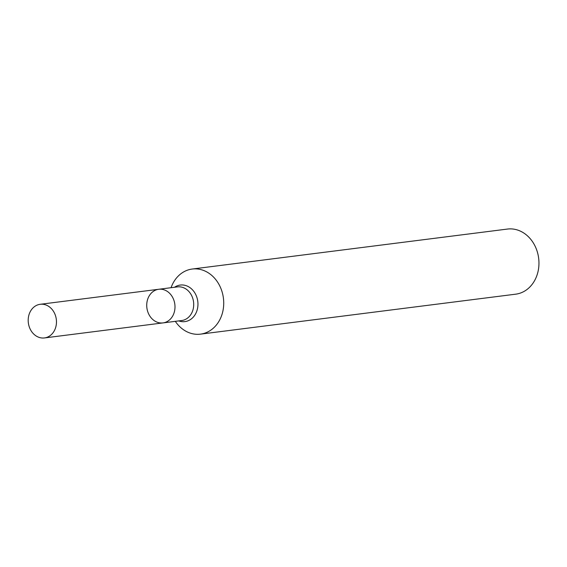 <?xml version="1.0" encoding="UTF-8"?>
<svg xmlns="http://www.w3.org/2000/svg" width="567" height="567" viewBox="0 0 567 567"><rect width="100%" height="100%" fill="white"/><g stroke="black" fill="none" stroke-linecap="round" stroke-linejoin="round"><path stroke-width="0.85" d="M171.064 287.703A32.815 27.273 82.8 0 1 192.227 269.034A32.815 27.273 82.8 0 1 222.307 313.416A32.815 27.273 82.8 0 1 200.484 334.14A32.815 27.273 82.8 0 1 175.323 321.347M200.484 334.14L515.722 294.174A32.815 27.273 -97.2 0 0 538.65 258.191A32.815 27.273 -97.2 0 0 507.472 229.061L192.227 269.034M158.732 289.269L177.443 286.895A16.953 14.09 -97.2 0 1 193.553 301.942A16.953 14.09 -97.2 0 1 181.709 320.532L162.998 322.906A16.953 14.09 -97.2 0 0 174.267 312.197A16.953 14.09 -97.2 0 0 158.732 289.269A16.953 14.09 -97.2 0 0 147.455 299.978A16.953 14.09 -97.2 0 0 162.998 322.906A16.953 14.09 -97.2 0 0 174.267 312.197A16.953 14.09 -97.2 0 0 158.732 289.269L40.193 304.295A16.953 14.09 -97.2 0 0 28.35 322.885A16.953 14.09 -97.2 0 0 44.46 337.939A16.953 14.09 -97.2 0 0 55.736 327.23A16.953 14.09 -97.2 0 0 40.193 304.295M178.789 320.908A18.42 15.309 -97.2 0 0 197.784 301.403A18.42 15.309 -97.2 0 0 174.53 287.263M162.998 322.906L44.46 337.939"/></g></svg>
